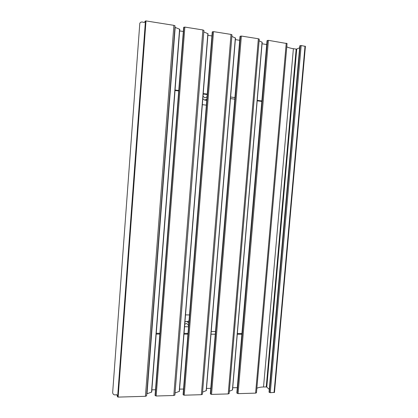 <?xml version="1.0" encoding="UTF-8"?>
<svg xmlns="http://www.w3.org/2000/svg" width="418" height="418" viewBox="0 0 418 418"><rect width="100%" height="100%" fill="white"/><g stroke="black" fill="none" stroke-linecap="round" stroke-linejoin="round"><path stroke-width="0.63" d="M175.022 25.9L173.888 25.346L145.997 20.921L145.454 20.963L144.247 22.515C141.89 21.647 140.411 21.94 139.8 23.377L112.661 392.617C112.991 394.681 114.354 395.35 116.737 394.618L117.62 396.943L118.127 397.1L145.417 396.311L146.593 395.773M146.739 393.876L151.708 392.053M179.761 29.297L174.917 27.285M147.016 393.761L175.184 27.41M232.716 387.768L237.293 387.653M206.502 388.442L210.787 388.332M179.568 389.132L183.539 389.033M151.875 389.848L155.506 389.754M159.833 334.076L156.186 334.066M187.954 334.139L183.972 334.128M215.286 334.201L210.991 334.191M241.87 334.259L237.278 334.248M237.346 333.501L241.933 333.512M211.215 331.49L215.51 331.505M184.03 333.36L188.016 333.371M156.248 333.282L159.895 333.292M203.921 30.457L202.871 29.944L184.855 27.086L183.659 27.436L155.078 395.303L156.154 396.003L173.799 395.496L174.886 394.994M175.048 392.983L179.395 391.311M208.018 33.738L203.801 31.925M183.115 394.472L183.361 394.942L184.233 395.193L201.387 394.696L202.396 394.237M231.985 34.882L231.018 34.412L213.525 31.632L212.271 31.993M202.573 392.126L206.325 390.59M235.475 38.054L231.859 36.423M210.364 393.688L211.539 394.404L228.218 393.923L229.153 393.5M259.254 39.182L258.361 38.749L241.364 36.052L240.057 36.403M229.341 391.279L232.528 389.889M262.164 42.244L259.118 40.797M269.093 392.032L270.274 392.711L274.443 392.356M305.37 46.377L301.169 45.536L299.852 45.86M236.87 392.92L238.088 393.641L255.607 393.134L256.469 392.748M287.067 43.571L268.413 40.342L267.06 40.687M256.861 388.259C258.434 387.491 260.654 387.063 263.528 386.979L266.559 386.943L269.286 389.377M299.638 47.783L296.477 49.136L293.389 48.687C290.468 48.222 288.268 47.605 286.779 46.832M178.721 90.957L175.027 90.492M207.224 94.536L203.19 94.029M234.822 99.16L230.47 98.617M261.825 101.402L257.18 100.816M257.216 100.377L261.861 100.963M230.6 97.023L234.953 97.572M203.226 93.575L207.26 94.087M175.058 90.027L178.758 90.492M183.34 31.491L179.636 30.911M211.936 35.958L207.892 35.326M239.713 40.3L235.35 39.616M266.7 44.517L262.044 43.785M188.361 321.421L189.056 320.449M184.949 321.876L186.282 321.405C187.154 321.452 187.995 322.179 188.8 323.579M188.628 325.758C187.865 324.358 187.065 323.631 186.229 323.584L184.761 324.237M188.544 326.766L184.563 326.74M189.495 314.937L185.508 314.89M203.012 96.26L204.919 97.875L207.041 96.819M206.858 99.097L204.674 100.101L202.814 98.726M206.717 100.842L206.502 100.325M206.372 105.148L202.338 104.667M118.127 397.1L145.997 20.921M179.583 29.14L151.509 392.236M145.454 20.963L117.62 396.943M173.888 25.346L145.417 396.311M156.154 396.003L184.855 27.086M155.078 395.36L183.669 27.395M183.936 27.149L155.292 395.747M202.871 29.944L173.799 395.496M207.866 33.586L179.223 391.488M184.233 395.193L213.525 31.632M183.105 394.566L212.276 31.925M212.59 31.69L183.361 394.942M231.018 34.412L201.387 394.696M235.35 37.907L206.178 390.762M211.539 394.404L241.364 36.052M210.358 393.787L240.063 36.329M240.423 36.105L210.651 394.158M258.361 38.749L228.218 393.923M262.07 42.108L232.408 390.057M238.088 393.641L268.413 40.342M269.098 392.22L299.889 45.724M270.274 392.711L301.169 45.536M236.86 393.03L267.065 40.603M296.153 49.12L266.25 386.906M266.778 387.042L296.717 49.094M286.241 43.169L255.607 393.134M300.202 45.583L269.37 392.476M267.463 40.389L237.194 393.395M305.02 46.147L274.062 392.601M263.528 386.979L293.389 48.687M146.582 395.903L175.032 25.806M151.697 392.1L179.761 29.265M174.881 395.115L203.927 30.368M179.39 391.363L208.018 33.701M202.39 394.346L231.99 34.804M183.1 394.498L212.26 31.972M206.32 390.652L235.48 38.007M229.142 393.599L259.259 39.109M210.343 393.719L240.036 36.376M232.528 389.957L262.18 42.192M274.469 392.46L305.412 46.309M269.046 392.089L299.816 45.813M256.464 392.836L287.072 43.503M236.839 392.957L267.034 40.656M186.282 321.405L188.978 321.426M204.674 100.101L206.758 100.357"/></g></svg>
